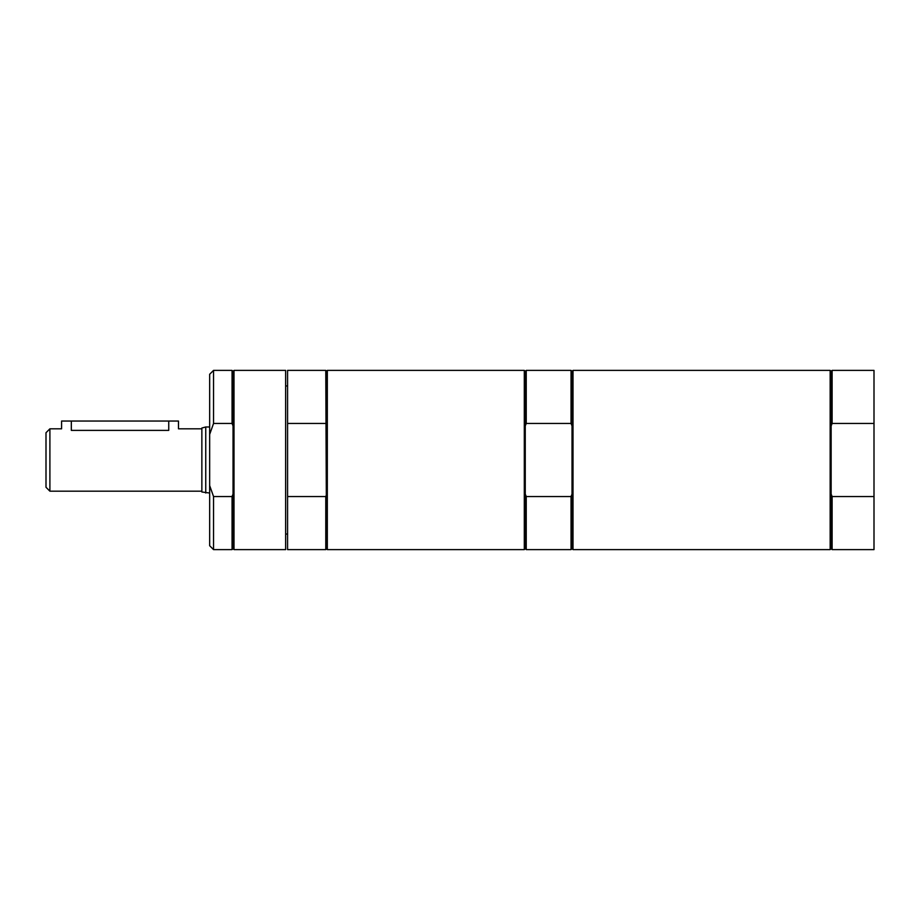 <?xml version="1.0" encoding="UTF-8"?>
<svg xmlns="http://www.w3.org/2000/svg" width="920" height="920" viewBox="0 0 920 920"><rect width="100%" height="100%" fill="white"/><g stroke="black" fill="none" stroke-linecap="round" stroke-linejoin="round"><path stroke-width="1.38" d="M832.117 496.547L832.117 549.62L874 549.62L874 496.547L832.117 496.547L831.139 494.097L831.139 548.642L830.162 549.62L572.999 549.62L572.999 370.38L830.162 370.38L830.162 549.62M830.162 370.38L831.139 371.358L831.139 494.097M831.139 425.902L832.117 423.453L874 423.453L874 496.547M831.139 371.358L832.117 370.38L832.117 423.453M832.117 370.38L874 370.38L874 423.453M327.324 549.62L524.297 549.62L524.297 370.38L327.324 370.38L327.324 549.62L326.542 548.837L325.772 370.38L287.58 370.38L287.58 423.453L325.772 423.453M524.297 549.62L525.262 548.642L525.262 371.358L524.297 370.38M572.999 549.62L572.021 548.642L572.021 371.358L572.999 370.38M525.262 371.358L526.24 370.38L526.24 423.453L571.044 423.453L571.044 370.38L572.021 371.358M571.044 423.453L572.021 425.902M572.021 494.097L571.044 496.547L526.24 496.547L526.24 549.62L571.044 549.62L571.044 496.547M525.262 425.902L526.24 423.453M526.24 496.547L525.262 494.097M287.58 496.547L287.58 549.62L325.772 549.62L325.772 496.547L287.58 496.547L287.58 423.453M325.772 496.547L326.542 494.592M326.542 425.408L326.542 371.162L327.324 370.38M213.543 496.547L213.543 549.62L232.058 549.62L232.058 496.547L213.543 496.547L209.656 485.553L209.656 545.721L213.543 549.62M209.656 485.553L209.656 434.447L213.543 423.453L232.058 423.453L232.058 370.38L213.543 370.38L213.543 423.453M213.543 370.38L209.656 374.279L209.656 434.447M285.637 370.38L285.637 549.62L234.002 549.62L234.002 370.38L285.637 370.38M232.058 496.547L233.036 494.097L233.036 425.902L232.058 423.453M233.036 425.902L233.036 371.358L234.002 370.38M234.002 549.62L233.036 548.642L233.036 494.097M209.656 493.028L201.859 491.981L201.859 428.018L205.758 426.972L205.758 493.028M201.859 491.176L49.898 491.176L46 487.278L46 432.722L49.898 428.823L49.898 491.176M49.898 428.823L61.582 428.823L61.582 421.038L71.323 421.038L71.323 430.387C58.765 428.685 58.765 428.685 71.323 430.387L168.739 430.387C181.309 428.685 181.309 428.685 168.739 430.387L168.739 421.038L178.48 421.038L178.48 428.823L201.859 428.823M71.323 421.038L168.739 421.038M831.139 548.642L832.117 549.62M572.021 548.642L571.044 549.62M526.24 370.38L571.044 370.38M525.262 548.642L526.24 549.62M285.637 534.037L287.58 534.037M285.637 385.963L287.58 385.963M326.542 371.162L325.772 370.38M326.542 548.837L325.772 549.62M233.036 371.358L232.058 370.38M233.036 548.642L232.058 549.62M205.758 426.972L209.656 426.972"/></g></svg>
